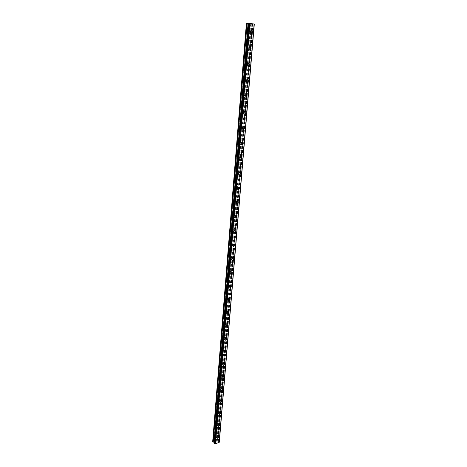 <?xml version="1.0" encoding="UTF-8"?>
<svg xmlns="http://www.w3.org/2000/svg" width="467" height="467" viewBox="0 0 467 467"><rect width="100%" height="100%" fill="white"/><g stroke="black" fill="none" stroke-linecap="round" stroke-linejoin="round"><path stroke-width="0.35" stroke-dasharray="2.33 1.75" d="M216.005 434.841L215.696 434.351L214.75 435.197L215.059 435.688L216.005 434.841M217.371 436.102L217.056 435.612L216.11 436.464L216.419 436.954L217.371 436.102M216.816 437.55L218.293 436.219M216.968 423.108L216.635 422.606L215.707 423.458L216.034 423.96L216.968 423.108M218.34 424.345L218.007 423.838L217.073 424.69L217.406 425.198L218.34 424.345M217.785 425.752L219.245 424.415M217.937 411.252L217.587 410.732L216.67 411.585L217.021 412.104L217.937 411.252M219.321 412.454L218.97 411.935L218.048 412.787L218.398 413.307L219.321 412.454M218.772 413.82L220.202 412.484M218.924 399.256L218.544 398.725L217.645 399.577L218.019 400.108L218.924 399.256M220.313 400.429L219.939 399.892L219.035 400.75L219.408 401.287L220.313 400.429M219.764 401.754L221.171 400.417M219.916 387.131L219.519 386.583L218.632 387.435L219.029 387.984L219.916 387.131M221.317 388.27L220.92 387.721L220.033 388.579L220.43 389.128L221.317 388.27M220.768 389.554L222.152 388.211M220.92 374.867L220.5 374.3L219.63 375.153L220.05 375.719L220.92 374.867M222.333 375.97L221.913 375.404L221.043 376.262L221.463 376.828L222.333 375.97M221.784 377.208L223.138 375.871M221.936 362.456L221.486 361.878L220.64 362.736L221.084 363.314L221.936 362.456M223.36 363.53L222.917 362.952L222.064 363.811L222.514 364.388L223.36 363.53M222.812 364.721L224.137 363.384M222.963 349.911L222.49 349.316L221.662 350.174L222.134 350.764L222.963 349.911M224.399 350.945L223.927 350.355L223.098 351.213L223.57 351.803L224.399 350.945M223.856 352.095L225.147 350.758M224.002 337.215L223.5 336.614L222.695 337.466L223.191 338.067L224.002 337.215M225.45 338.219L224.954 337.612L224.142 338.47L224.645 339.077L225.45 338.219M224.907 339.316L226.168 337.985M225.053 324.378L224.528 323.759L223.74 324.606L224.265 325.225L225.053 324.378M226.518 325.341L225.987 324.723L225.199 325.575L225.724 326.194L226.518 325.341M225.97 326.392L227.201 325.061M226.116 311.384L225.561 310.753L224.802 311.6L225.351 312.236L226.116 311.384M227.592 312.312L227.038 311.682L226.273 312.534L226.828 313.164L227.592 312.312M227.05 313.316L228.24 311.985M227.195 298.244L226.612 297.596L225.87 298.442L226.448 299.09L227.195 298.244M228.678 299.131L228.094 298.483L227.353 299.335L227.937 299.983L228.678 299.131M228.141 300.083L229.297 298.757M228.281 284.946L227.668 284.286L226.95 285.127L227.563 285.786L228.281 284.946M229.782 285.792L229.169 285.133L228.451 285.979L229.058 286.639L229.782 285.792M229.244 286.691L230.365 285.372M229.385 271.49L228.742 270.813L228.048 271.654L228.69 272.325L229.385 271.49M230.896 272.296L230.254 271.625L229.56 272.465L230.196 273.142L230.896 272.296M230.359 273.142L231.445 271.829M230.5 257.872L229.828 257.183L229.157 258.017L229.828 258.706L230.5 257.872M232.023 258.642L231.352 257.953L230.68 258.788L231.352 259.477L232.023 258.642M231.486 259.43L232.537 258.123M231.626 244.089L230.926 243.389L230.278 244.218L230.978 244.918L231.626 244.089M233.167 244.813L232.461 244.113L231.813 244.947L232.513 245.648L233.167 244.813M232.63 245.549L233.646 244.253M232.77 230.143L232.041 229.431L231.416 230.254L232.146 230.967L232.77 230.143M234.323 230.826L233.588 230.108L232.963 230.937L233.693 231.65L234.323 230.826M233.792 231.504L234.767 230.213M233.926 216.023L233.161 215.299L232.566 216.116L233.325 216.84L233.926 216.023M235.491 216.659L234.726 215.935L234.125 216.758L234.883 217.482L235.491 216.659M234.959 217.278L235.899 215.999M235.099 201.732L234.306 200.997L233.728 201.808L234.516 202.544L235.099 201.732M236.676 202.328L235.882 201.586L235.304 202.398L236.092 203.139L236.676 202.328M236.144 202.882L237.049 201.61M236.279 187.267L235.461 186.514L234.907 187.32L235.724 188.073L236.279 187.267M237.872 187.81L237.055 187.057L236.495 187.862L237.312 188.621L237.872 187.81M237.347 188.306L238.217 187.045M237.481 172.621L236.629 171.856L236.098 172.65L236.944 173.415L237.481 172.621M239.086 173.117L238.234 172.352L237.703 173.152L238.549 173.917L239.086 173.117M238.561 173.549L239.402 172.3M238.695 157.788L237.82 157.011L237.306 157.799L238.182 158.582L238.695 157.788M240.318 158.237L239.437 157.455L238.923 158.249L239.799 159.031L240.318 158.237M239.793 158.605L240.598 157.367M239.927 142.774L239.022 141.986L238.526 142.762L239.431 143.556L239.927 142.774M241.562 143.171L240.657 142.377L240.161 143.159L241.065 143.959L241.562 143.171M241.042 143.468L241.813 142.248M241.17 127.567L240.236 126.761L239.764 127.538L240.698 128.343L241.17 127.567M242.822 127.911L241.888 127.106L241.416 127.882L242.344 128.688L242.822 127.911M242.303 128.145L243.044 126.931M242.431 112.168L241.474 111.35L241.019 112.115L241.976 112.938L242.431 112.168M244.095 112.459L243.138 111.636L242.682 112.407L243.64 113.23L244.095 112.459M243.581 112.617L244.294 111.42M243.71 96.576L242.723 95.741L242.291 96.494L243.272 97.329L243.71 96.576M245.391 96.809L244.404 95.974L243.967 96.733L244.953 97.568L245.391 96.809M244.877 96.897L245.56 95.712M245 80.779L243.996 79.927L243.576 80.674L244.58 81.527L245 80.779M246.699 80.954L245.689 80.102L245.268 80.855L246.278 81.707L246.699 80.954M246.191 80.966L246.845 79.799M246.313 64.773L245.28 63.909L244.877 64.65L245.911 65.514L246.313 64.773M248.024 64.895L246.99 64.026L246.588 64.773L247.621 65.643L248.024 64.895M247.522 64.831L248.146 63.675M247.638 48.562L246.582 47.681L246.197 48.416L247.253 49.298L247.638 48.562M249.366 48.626L248.31 47.739L247.924 48.475L248.981 49.362L249.366 48.626M248.864 48.486L249.471 47.336M248.987 32.141L247.907 31.242L247.539 31.966L248.613 32.865L248.987 32.141M250.732 32.141L249.652 31.242L249.279 31.966L250.359 32.871L250.732 32.141M250.23 31.919L250.808 30.787M251.129 32.194C251.012 30.857 250.452 30.39 249.448 30.787L248.876 31.919C248.993 33.25 249.553 33.717 250.551 33.326L251.129 32.194M252.355 32.194C252.238 30.857 251.678 30.384 250.674 30.787L250.096 31.919C250.213 33.25 250.773 33.723 251.771 33.326L252.355 32.194M249.769 48.667C249.658 47.377 249.109 46.916 248.123 47.29L247.522 48.434C247.633 49.724 248.181 50.185 249.162 49.811L249.769 48.667M250.977 48.714C250.872 47.418 250.324 46.957 249.331 47.33L248.73 48.48C248.841 49.771 249.39 50.232 250.376 49.864L250.977 48.714M248.421 64.931C248.321 63.681 247.784 63.232 246.815 63.582L246.191 64.738C246.29 65.987 246.827 66.437 247.796 66.092L248.421 64.931M249.623 65.018C249.524 63.763 248.987 63.314 248.012 63.664L247.387 64.825C247.487 66.075 248.024 66.524 248.993 66.18L249.623 65.018M247.096 80.984C247.002 79.775 246.477 79.332 245.525 79.659L244.871 80.826C244.965 82.034 245.49 82.478 246.436 82.157L247.096 80.984M248.281 81.112C248.193 79.898 247.668 79.454 246.71 79.781L246.056 80.954C246.15 82.169 246.675 82.606 247.627 82.285L248.281 81.112M245.782 96.832C245.7 95.659 245.187 95.227 244.253 95.531L243.57 96.71C243.657 97.883 244.165 98.315 245.099 98.017L245.782 96.832M246.961 96.996C246.874 95.823 246.366 95.385 245.426 95.694L244.749 96.879C244.831 98.047 245.344 98.484 246.278 98.181L246.961 96.996M244.486 112.477C244.41 111.344 243.914 110.918 242.998 111.199L242.291 112.389C242.367 113.522 242.863 113.948 243.774 113.674L244.486 112.477M245.654 112.681C245.578 111.543 245.082 111.117 244.159 111.397L243.453 112.594C243.529 113.732 244.025 114.158 244.942 113.878L245.654 112.681M243.208 127.923C243.138 126.826 242.659 126.411 241.76 126.668L241.019 127.876C241.095 128.968 241.573 129.382 242.466 129.131L243.208 127.923M244.369 128.162C244.299 127.065 243.815 126.645 242.916 126.907L242.175 128.116C242.245 129.207 242.729 129.628 243.622 129.377L244.369 128.162M241.947 143.171C241.888 142.114 241.416 141.705 240.54 141.939L239.769 143.159C239.834 144.215 240.301 144.624 241.176 144.396L241.947 143.171M243.097 143.451C243.033 142.394 242.56 141.98 241.684 142.213L240.914 143.439C240.978 144.496 241.445 144.904 242.32 144.677L243.097 143.451M240.703 158.231C240.645 157.216 240.19 156.813 239.338 157.023L238.538 158.255C238.59 159.27 239.046 159.673 239.898 159.469L240.703 158.231M241.836 158.547C241.783 157.525 241.328 157.122 240.47 157.332L239.67 158.57C239.723 159.586 240.178 159.988 241.03 159.784L241.836 158.547M239.472 173.105C239.425 172.125 238.981 171.728 238.147 171.914L237.318 173.158C237.364 174.138 237.802 174.535 238.631 174.354L239.472 173.105M240.598 173.455C240.552 172.469 240.108 172.072 239.273 172.259L238.439 173.508C238.485 174.489 238.929 174.886 239.758 174.705L240.598 173.455M238.258 187.798C238.217 186.853 237.791 186.461 236.979 186.625L236.109 187.88C236.156 188.826 236.576 189.211 237.382 189.053L238.258 187.798M239.373 188.178C239.332 187.232 238.906 186.841 238.094 187.004L237.224 188.265C237.265 189.205 237.691 189.596 238.497 189.439L239.373 188.178M237.055 202.304L235.823 201.154L234.919 202.421L236.15 203.571L237.055 202.304M238.164 202.719C238.129 201.808 237.715 201.423 236.927 201.563L236.022 202.836L237.254 203.991L238.164 202.719M235.87 216.635L234.685 215.503L233.745 216.781L234.93 217.914L235.87 216.635M236.967 217.085L235.777 215.947L234.837 217.231L236.022 218.363L236.967 217.085M234.697 230.791L233.558 229.682L232.584 230.967L233.722 232.081L234.697 230.791M235.782 231.27L234.644 230.155L233.669 231.445L234.808 232.56L235.782 231.27M233.541 244.778L232.443 243.686L231.439 244.982L232.525 246.074L233.541 244.778M234.621 245.286L233.523 244.194L232.513 245.496L233.605 246.588L234.621 245.286M232.397 258.595L231.352 257.527L230.307 258.829L231.346 259.903L232.397 258.595M233.465 259.138L232.414 258.064L231.369 259.372L232.414 260.44L233.465 259.138M231.27 272.249L230.266 271.199L229.186 272.512L230.178 273.563L231.27 272.249M232.327 272.821L231.323 271.765L230.243 273.078L231.235 274.135L232.327 272.821M230.149 285.746L229.198 284.712L228.077 286.032L229.028 287.059L230.149 285.746M231.2 286.341L230.249 285.308L229.128 286.627L230.079 287.66L231.2 286.341M229.046 299.078L228.141 298.069L226.985 299.388L227.89 300.398L229.046 299.078M230.091 299.697L229.18 298.687L228.024 300.012L228.929 301.022L230.091 299.697M227.96 312.254L227.09 311.267L225.905 312.592L226.764 313.579L227.96 312.254M228.993 312.902L228.124 311.915L226.933 313.246L227.797 314.233L228.993 312.902M226.88 325.277L226.057 324.314L224.837 325.639L225.654 326.608L226.88 325.277M227.902 325.954L227.085 324.985L225.859 326.316L226.676 327.285L227.902 325.954M225.818 338.149L225.036 337.203L223.781 338.54L224.551 339.48L225.818 338.149M226.834 338.849L226.051 337.904L224.796 339.24L225.567 340.186L226.834 338.849M224.761 350.875L224.026 349.952L222.736 351.283L223.471 352.206L224.761 350.875M225.771 351.598L225.036 350.676L223.746 352.013L224.475 352.935L225.771 351.598M223.722 363.454L223.028 362.555L221.708 363.886L222.397 364.785L223.722 363.454M224.72 364.202L224.026 363.303L222.701 364.639L223.395 365.538L224.72 364.202M222.695 375.888L222.035 375.013L220.687 376.344L221.34 377.219L222.695 375.888M223.681 376.665L223.028 375.783L221.673 377.12L222.327 378.001L223.681 376.665M221.673 388.182L221.054 387.33L219.677 388.661L220.296 389.513L221.673 388.182M222.66 388.982L222.041 388.124L220.657 389.46L221.276 390.319L222.66 388.982M220.669 400.342L220.085 399.507L218.684 400.838L219.262 401.673L220.669 400.342M221.644 401.159L221.06 400.324L219.653 401.661L220.237 402.496L221.644 401.159M219.677 412.361L219.128 411.55L217.698 412.881L218.241 413.692L219.677 412.361M220.64 413.202L220.091 412.39L218.661 413.727L219.21 414.533L220.64 413.202M218.69 424.246L218.177 423.458L216.723 424.789L217.237 425.577L218.69 424.246M219.653 425.11L219.134 424.322L217.68 425.653L218.194 426.441L219.653 425.11M217.715 436.003L217.231 435.238L215.76 436.563L216.239 437.328L217.715 436.003M218.673 436.884L218.188 436.12L216.711 437.451L217.19 438.215L218.673 436.884M251.351 23.799L250.902 23.741L251.351 23.799M250.82 23.811L250.37 23.753L250.82 23.811M250.33 23.753L251.45 23.811L250.33 23.753M249.968 23.63L250.382 23.677L249.956 23.648M249.956 23.694L249.477 23.636L249.956 23.7M249.436 23.636L250.038 23.718L249.436 23.636M246.389 23.391L252.425 24.091L217.844 440.737L216.997 440.229L212.683 441.677M214.365 442.488L248.473 23.461M214.452 442.85L248.625 23.426L214.458 442.839M239.74 174.786L252.244 23.998L254.305 24.068M217.844 440.737L252.419 24.086L217.838 440.76M215.795 442.313L216.186 442.202L215.795 442.313M215.386 441.928L215.772 441.817L215.386 441.928M215.742 441.788L215.305 441.91L215.777 442.36L216.215 442.231L215.305 441.91L215.742 441.782M216.741 442.08L216.279 441.63L216.752 442.074M216.279 441.63L216.635 442.033L216.279 441.624M219.303 442.056L217.651 441.204M219.192 442.43L219.216 442.121M247.872 23.607L213.979 441.157M247.889 23.619L214.003 441.099M247.312 23.531L213.495 441.297M247.177 23.525L213.384 441.28M246.506 23.438L212.806 441.449M248.625 23.461L214.481 442.599M248.683 23.449L214.516 442.704M253.995 24.074L219.064 441.835M253.149 24.015L218.369 441.694M252.851 23.992L218.118 441.648M252.665 23.986L217.972 441.578M251.876 24.103L217.424 440.293M251.357 24.068L216.997 440.229M250.691 23.98L216.419 440.399M250.668 23.969L216.396 440.457M250.108 23.899L215.912 440.597M249.985 23.887L215.807 440.574M248.637 23.42L214.464 442.868M254.2 24.004L219.181 442.418M253.908 24.068L218.994 441.817M253.202 24.015L218.41 441.712M252.297 23.992L217.686 441.309M252.367 24.097L217.809 440.655M215.696 434.351L217.056 435.612M216.635 422.606L218.007 423.838M217.587 410.732L218.97 411.935M218.544 398.725L219.939 399.892M219.519 386.583L220.92 387.721M220.5 374.3L221.913 375.404M221.486 361.878L222.917 362.952M222.49 349.316L223.927 350.355M223.5 336.614L224.954 337.612M224.528 323.759L225.987 324.723M225.561 310.753L227.038 311.682M226.612 297.596L228.094 298.483M227.668 284.286L229.169 285.133M228.742 270.813L230.254 271.625M229.828 257.183L231.352 257.953M230.926 243.389L232.461 244.113M232.041 229.431L233.588 230.108M233.161 215.299L234.726 215.935M234.306 200.997L235.882 201.586M235.461 186.514L237.055 187.057M236.629 171.856L238.234 172.352M237.82 157.011L239.437 157.455M239.022 141.986L240.657 142.377M240.236 126.761L241.888 127.106M241.474 111.35L243.138 111.636M242.723 95.741L244.404 95.974M243.996 79.927L245.689 80.102M245.28 63.909L246.99 64.026M246.582 47.681L248.31 47.739M247.907 31.242L249.652 31.242M249.448 30.787L250.674 30.787M248.123 47.29L249.331 47.33M246.815 63.582L248.012 63.664M245.525 79.659L246.71 79.781M244.253 95.531L245.426 95.694M242.998 111.199L244.159 111.397M241.76 126.668L242.916 126.907M240.54 141.939L241.684 142.213M239.338 157.023L240.47 157.332M238.147 171.914L239.273 172.259M236.979 186.625L238.094 187.004M235.823 201.154L236.927 201.563M234.685 215.503L235.777 215.947M233.558 229.682L234.644 230.155M232.443 243.686L233.523 244.194M231.352 257.527L232.414 258.064M230.266 271.199L231.323 271.765M229.198 284.712L230.249 285.308M228.141 298.069L229.18 298.687M227.09 311.267L228.124 311.915M226.057 324.314L227.085 324.985M225.036 337.203L226.051 337.904M224.026 349.952L225.036 350.676M223.028 362.555L224.026 363.303M222.035 375.013L223.028 375.783M221.054 387.33L222.041 388.124M220.085 399.507L221.06 400.324M219.128 411.55L220.091 412.39M218.177 423.458L219.134 424.322M217.231 435.238L218.188 436.12M216.239 437.328L217.19 438.215M217.237 425.577L218.194 426.441M218.241 413.692L219.21 414.533M219.262 401.673L220.237 402.496M220.296 389.513L221.276 390.319M221.34 377.219L222.327 378.001M222.397 364.785L223.395 365.538M223.471 352.206L224.475 352.935M224.551 339.48L225.567 340.186M225.654 326.608L226.676 327.285M226.764 313.579L227.797 314.233M227.89 300.398L228.929 301.022M229.028 287.059L230.079 287.66M230.178 273.563L231.235 274.135M231.346 259.903L232.414 260.44M232.525 246.074L233.605 246.588M233.722 232.081L234.808 232.56M234.93 217.914L236.022 218.363M236.15 203.571L237.254 203.991M237.382 189.053L238.497 189.439M238.631 174.354L239.758 174.705M239.898 159.469L241.03 159.784M241.176 144.396L242.32 144.677M242.466 129.131L243.622 129.377M243.774 113.674L244.942 113.878M245.099 98.017L246.278 98.181M246.436 82.157L247.627 82.285M247.796 66.092L248.993 66.18M249.162 49.811L250.376 49.864M250.551 33.326L251.771 33.326M248.613 32.865L250.359 32.871M247.253 49.298L248.981 49.362M245.911 65.514L247.621 65.643M244.58 81.527L246.278 81.707M243.272 97.329L244.953 97.568M241.976 112.938L243.64 113.23M240.698 128.343L242.344 128.688M239.431 143.556L241.065 143.959M238.182 158.582L239.799 159.031M236.944 173.415L238.549 173.917M235.724 188.073L237.312 188.621M234.516 202.544L236.092 203.139M233.325 216.84L234.883 217.482M232.146 230.967L233.693 231.65M230.978 244.918L232.513 245.648M229.828 258.706L231.352 259.477M228.69 272.325L230.196 273.142M227.563 285.786L229.058 286.639M226.448 299.09L227.937 299.983M225.351 312.236L226.828 313.164M224.265 325.225L225.724 326.194M223.191 338.067L224.645 339.077M222.134 350.764L223.57 351.803M221.084 363.314L222.514 364.388M220.05 375.719L221.463 376.828M219.029 387.984L220.43 389.128M218.019 400.108L219.408 401.287M217.021 412.104L218.398 413.307M216.034 423.96L217.406 425.198M215.059 435.688L216.419 436.954M248.683 23.455L214.522 442.687M248.736 23.408L214.534 443.014M254.083 24.015L219.099 442.267M239.74 174.792L217.645 441.227"/><path stroke-width="0.7" d="M218.293 436.219L218.778 436.984L217.295 438.315L216.816 437.55L218.293 436.219L218.778 436.984L217.301 438.315L216.816 437.55M219.239 424.415L219.759 425.203L218.299 426.54L217.785 425.752L219.245 424.415L219.759 425.203L218.299 426.54L217.785 425.752M220.202 412.484L220.751 413.295L219.315 414.632L218.772 413.82L220.202 412.484L220.751 413.295L219.315 414.632L218.772 413.82M221.171 400.417L221.755 401.252L220.342 402.583L219.764 401.754L221.171 400.417L221.755 401.252L220.342 402.589L219.764 401.754M222.152 388.211L222.771 389.069L221.381 390.406L220.768 389.554L222.152 388.211L222.771 389.069L221.387 390.406L220.768 389.554M223.138 375.871L223.792 376.746L222.438 378.083L221.784 377.208L223.138 375.871L223.798 376.746L222.438 378.083L221.784 377.208M224.137 363.384L224.831 364.289L223.506 365.626L222.812 364.721L224.137 363.384L224.831 364.289L223.506 365.626L222.817 364.727M225.147 350.758L225.882 351.68L224.586 353.017L223.856 352.095L225.147 350.758L225.882 351.68L224.586 353.017L223.856 352.095M226.168 337.985L226.944 338.931L225.684 340.262L224.907 339.322L226.168 337.985L226.944 338.931L225.678 340.262L224.907 339.316M227.195 325.061L228.019 326.03L226.787 327.361L225.97 326.392L227.201 325.061L228.019 326.03L226.787 327.361L225.975 326.392M228.24 311.985L229.104 312.978L227.908 314.303L227.05 313.316L228.24 311.985L229.104 312.978L227.908 314.303L227.05 313.316M229.297 298.757L230.208 299.767L229.046 301.092L228.141 300.083L229.297 298.757L230.208 299.767L229.046 301.092L228.141 300.083M230.365 285.372L231.323 286.405L230.196 287.725L229.244 286.697L230.365 285.372L231.317 286.405L230.196 287.725L229.244 286.691M231.445 271.829L232.443 272.88L231.358 274.193L230.359 273.142L231.445 271.829L232.443 272.88L231.358 274.193L230.359 273.142M232.537 258.123L233.588 259.197L232.531 260.504L231.486 259.43L232.537 258.123L233.588 259.197L232.531 260.504L231.492 259.43M233.64 244.253L234.738 245.344L233.722 246.646L232.63 245.549L233.646 244.253L234.738 245.344L233.722 246.646L232.63 245.549M234.767 230.208L235.905 231.323L234.924 232.613L233.792 231.504L234.767 230.213L235.905 231.323L234.924 232.613L233.792 231.504M235.899 215.999L237.09 217.132L236.144 218.41L234.959 217.278L235.899 215.999L237.09 217.132L236.144 218.416L234.959 217.278M237.049 201.61C237.837 201.47 238.252 201.855 238.287 202.766L237.376 204.038L236.144 202.882L237.049 201.61C237.837 201.47 238.252 201.855 238.287 202.766L237.376 204.038L236.15 202.882M238.217 187.045C239.028 186.882 239.454 187.273 239.495 188.219L238.625 189.479C237.814 189.643 237.388 189.252 237.347 188.306L238.217 187.045C239.028 186.882 239.454 187.273 239.495 188.219L238.625 189.479C237.814 189.643 237.394 189.252 237.347 188.306M239.402 172.3C240.236 172.113 240.674 172.51 240.721 173.496L239.886 174.74C239.051 174.927 238.614 174.53 238.567 173.549L239.402 172.3C240.231 172.113 240.674 172.51 240.721 173.49L239.88 174.74C239.051 174.927 238.614 174.53 238.561 173.549M240.598 157.367C241.451 157.157 241.912 157.56 241.964 158.582L241.159 159.819C240.307 160.029 239.851 159.621 239.793 158.605L240.598 157.367C241.457 157.157 241.912 157.56 241.964 158.582L241.159 159.819C240.307 160.029 239.851 159.621 239.793 158.605M241.813 142.242C242.688 142.009 243.161 142.423 243.219 143.48L242.449 144.706C241.573 144.939 241.106 144.525 241.042 143.468L241.813 142.248C242.688 142.009 243.161 142.423 243.225 143.48L242.449 144.706C241.573 144.939 241.106 144.525 241.042 143.468M243.044 126.931C243.943 126.674 244.428 127.094 244.498 128.191L243.751 129.4C242.858 129.657 242.373 129.236 242.303 128.145L243.044 126.931C243.943 126.674 244.428 127.094 244.498 128.191L243.751 129.4C242.858 129.657 242.373 129.236 242.303 128.145M244.294 111.42C245.21 111.14 245.706 111.566 245.788 112.705L245.07 113.901C244.159 114.181 243.663 113.755 243.581 112.617L244.294 111.42C245.21 111.14 245.712 111.566 245.788 112.705L245.076 113.901C244.159 114.181 243.663 113.755 243.581 112.617M245.56 95.712C246.494 95.402 247.008 95.84 247.09 97.013L246.407 98.204C245.473 98.502 244.965 98.07 244.877 96.897L245.56 95.712C246.494 95.408 247.008 95.84 247.096 97.013L246.407 98.204C245.473 98.502 244.965 98.07 244.877 96.897M246.845 79.799C247.796 79.466 248.321 79.91 248.415 81.124L247.761 82.297C246.804 82.624 246.284 82.18 246.191 80.966L246.845 79.799C247.802 79.466 248.321 79.91 248.415 81.124L247.761 82.297C246.81 82.624 246.284 82.18 246.191 80.966M248.146 63.675C249.121 63.319 249.658 63.775 249.757 65.03L249.127 66.186C248.158 66.536 247.621 66.086 247.522 64.831L248.146 63.675C249.121 63.319 249.658 63.775 249.757 65.03L249.127 66.186C248.158 66.536 247.621 66.086 247.522 64.831M249.466 47.336C250.458 46.963 251.007 47.424 251.118 48.72L250.51 49.864C249.524 50.238 248.975 49.776 248.864 48.486L249.471 47.336C250.458 46.963 251.007 47.424 251.118 48.72L250.51 49.864C249.524 50.238 248.975 49.776 248.864 48.486M250.808 30.787C251.812 30.384 252.373 30.857 252.489 32.194L251.911 33.326C250.907 33.723 250.347 33.25 250.23 31.919L250.808 30.787C251.812 30.384 252.373 30.857 252.489 32.194L251.911 33.326C250.907 33.723 250.347 33.25 250.23 31.919M248.473 23.461L246.389 23.391L212.683 441.677L214.365 442.488M249.594 23.403L248.485 23.356L214.312 443.23L215.485 443.65L219.192 442.442L254.211 24.004L249.594 23.403L215.205 443.586M254.211 24.004L219.192 442.442M254.211 24.05L219.292 442.097L254.293 24.062M249.938 23.426L215.485 443.65M254.165 23.975L219.134 442.576M246.88 23.385L213.063 442.039M247.072 23.391L213.215 442.109M248.065 23.461L214.038 442.261M248.257 23.467L214.195 442.331M248.806 23.35L214.551 443.452M248.888 23.356L214.622 443.469M249.635 23.403L215.234 443.603M248.485 23.356L214.306 443.206M254.317 24.068L219.315 442.074"/></g></svg>

